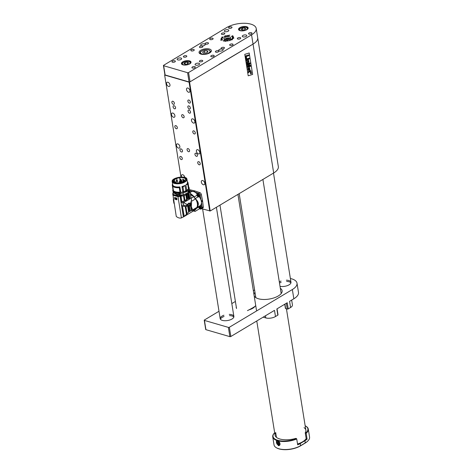<?xml version="1.0" encoding="UTF-8"?>
<svg xmlns="http://www.w3.org/2000/svg" width="473" height="473" viewBox="0 0 473 473"><rect width="100%" height="100%" fill="white"/><g stroke="black" fill="none" stroke-linecap="round" stroke-linejoin="round"><path stroke-width="0.71" d="M218.987 64.31L253.037 44.09A17.341 7.55 -9.1 0 0 257.696 37.722A17.341 7.55 170.9 0 1 253.037 44.09L189.572 82.095L210.213 210.982L201.604 208.688M219.182 64.363L190.045 81.811A0.692 0.302 170.9 0 1 189.07 81.947L187.592 72.7A0.692 0.302 -9.1 0 0 188.561 72.564L251.559 34.842L273.684 172.982L210.213 210.982M249.2 52.988L252.641 74.438L248.213 75.798L244.772 54.342L249.2 52.988L252.641 74.438L248.213 75.798M189.348 103.114A1.732 1.058 -120.9 0 0 189.992 103.061A1.732 1.058 -120.9 0 0 190.01 101.027A1.732 1.058 -120.9 0 0 188.213 100.081A1.732 1.058 -120.9 0 0 187.982 101.665A1.732 1.058 -120.9 0 0 189.348 103.114M194.291 133.948A1.732 1.058 -120.9 0 0 194.935 133.894A1.732 1.058 -120.9 0 0 194.947 131.861A1.732 1.058 -120.9 0 0 193.15 130.915A1.732 1.058 -120.9 0 0 192.919 132.499A1.732 1.058 -120.9 0 0 194.291 133.948M176.334 128.721A1.732 1.058 -120.9 0 0 176.979 128.668A1.732 1.058 -120.9 0 0 176.991 126.634A1.732 1.058 -120.9 0 0 175.193 125.688A1.732 1.058 -120.9 0 0 174.963 127.272A1.732 1.058 -120.9 0 0 176.334 128.721M181.271 159.555A1.732 1.058 -120.9 0 0 181.916 159.502A1.732 1.058 -120.9 0 0 181.934 157.468A1.732 1.058 -120.9 0 0 180.136 156.528A1.732 1.058 -120.9 0 0 179.9 158.106A1.732 1.058 -120.9 0 0 181.271 159.555M199.228 164.781A1.732 1.058 -120.9 0 0 199.872 164.728A1.732 1.058 -120.9 0 0 199.89 162.694A1.732 1.058 -120.9 0 0 198.092 161.754A1.732 1.058 -120.9 0 0 197.856 163.333A1.732 1.058 -120.9 0 0 199.228 164.781M189.531 113.159A1.732 1.058 -120.9 0 0 190.176 113.106A1.732 1.058 -120.9 0 0 190.193 111.078A1.732 1.058 -120.9 0 0 188.396 110.132A1.732 1.058 -120.9 0 0 188.159 111.711A1.732 1.058 -120.9 0 0 189.531 113.159M174.567 108.802A1.732 1.058 -120.9 0 0 175.211 108.749A1.732 1.058 -120.9 0 0 175.229 106.721A1.732 1.058 -120.9 0 0 173.431 105.775A1.732 1.058 -120.9 0 0 173.201 107.359A1.732 1.058 -120.9 0 0 174.567 108.802M196.449 156.327A1.732 1.058 -120.9 0 0 197.093 156.273A1.732 1.058 -120.9 0 0 197.105 154.245A1.732 1.058 -120.9 0 0 195.308 153.299A1.732 1.058 -120.9 0 0 195.077 154.878A1.732 1.058 -120.9 0 0 196.449 156.327M183.14 117.765A1.732 1.058 -120.9 0 0 183.784 117.712A1.732 1.058 -120.9 0 0 183.796 115.684A1.732 1.058 -120.9 0 0 181.999 114.738A1.732 1.058 -120.9 0 0 181.768 116.317A1.732 1.058 -120.9 0 0 183.14 117.765M188.573 151.685A1.732 1.058 -120.9 0 0 189.212 151.632A1.732 1.058 -120.9 0 0 189.23 149.598A1.732 1.058 -120.9 0 0 187.432 148.652A1.732 1.058 -120.9 0 0 187.202 150.237A1.732 1.058 -120.9 0 0 188.573 151.685M189.342 108.991A1.732 1.058 -120.9 0 0 189.986 108.932A1.732 1.058 -120.9 0 0 189.998 106.904A1.732 1.058 -120.9 0 0 188.201 105.958A1.732 1.058 -120.9 0 0 187.97 107.542A1.732 1.058 -120.9 0 0 189.342 108.991M173.378 104.344A1.732 1.058 -120.9 0 0 174.023 104.291A1.732 1.058 -120.9 0 0 174.04 102.257A1.732 1.058 -120.9 0 0 172.243 101.311A1.732 1.058 -120.9 0 0 172.006 102.895A1.732 1.058 -120.9 0 0 173.378 104.344M184.801 177.428A2.359 1.437 -120.9 0 0 183.636 175.258A2.359 1.437 -120.9 0 0 181.88 174.815A2.359 1.437 -120.9 0 0 181.573 177.003M203.378 184.742A2.359 1.437 -120.9 0 0 204.253 184.671A2.359 1.437 -120.9 0 0 204.277 181.91A2.359 1.437 -120.9 0 0 201.829 180.621A2.359 1.437 -120.9 0 0 201.51 182.773A2.359 1.437 -120.9 0 0 203.378 184.742M198.435 153.908A2.359 1.437 -120.9 0 0 199.316 153.837A2.359 1.437 -120.9 0 0 199.334 151.076A2.359 1.437 -120.9 0 0 196.892 149.787A2.359 1.437 -120.9 0 0 196.573 151.939A2.359 1.437 -120.9 0 0 198.435 153.908M193.498 123.075A2.359 1.437 -120.9 0 0 194.373 123.004A2.359 1.437 -120.9 0 0 194.397 120.243A2.359 1.437 -120.9 0 0 191.949 118.954A2.359 1.437 -120.9 0 0 191.636 121.106A2.359 1.437 -120.9 0 0 193.498 123.075M188.561 92.241A2.359 1.437 -120.9 0 0 189.436 92.17A2.359 1.437 -120.9 0 0 189.46 89.403A2.359 1.437 -120.9 0 0 187.012 88.12A2.359 1.437 -120.9 0 0 186.693 90.272A2.359 1.437 -120.9 0 0 188.561 92.241M178.487 148.102A2.359 1.437 -120.9 0 0 179.362 148.031A2.359 1.437 -120.9 0 0 179.385 145.264A2.359 1.437 -120.9 0 0 176.937 143.981A2.359 1.437 -120.9 0 0 176.624 146.133A2.359 1.437 -120.9 0 0 178.487 148.102M173.55 117.269A2.359 1.437 -120.9 0 0 174.425 117.192A2.359 1.437 -120.9 0 0 174.442 114.431A2.359 1.437 -120.9 0 0 172.001 113.148A2.359 1.437 -120.9 0 0 171.681 115.3A2.359 1.437 -120.9 0 0 173.55 117.269M168.607 86.435A2.359 1.437 -120.9 0 0 169.482 86.358A2.359 1.437 -120.9 0 0 169.505 83.597A2.359 1.437 -120.9 0 0 167.064 82.314A2.359 1.437 -120.9 0 0 166.744 84.466A2.359 1.437 -120.9 0 0 168.607 86.435M209.728 211.053L189.088 82.166L164.645 75.047L180.976 177.014M181.484 151.975A1.732 1.058 -120.9 0 0 182.129 151.922A1.732 1.058 -120.9 0 0 182.146 149.888A1.732 1.058 -120.9 0 0 180.349 148.942A1.732 1.058 -120.9 0 0 180.112 150.526A1.732 1.058 -120.9 0 0 181.484 151.975M164.645 75.047L164.894 74.675M273.684 172.982A17.341 7.55 -9.1 0 0 278.337 166.608L256.212 28.469A17.341 7.55 -9.1 0 0 250.885 24.147A17.341 7.55 -9.1 0 0 226.62 27.582L163.623 65.304A0.692 0.302 -9.1 0 0 163.433 65.558A0.692 0.302 -9.1 0 0 163.646 65.729L165.13 74.982A0.692 0.302 170.9 0 1 164.917 74.805L163.433 65.558M189.088 82.166L189.572 82.095M248.378 72.765L248.307 71.748L249.945 70.944L249.886 70.572L250.329 70.43L251.264 71.299L250.134 72.127L250.063 71.677L248.857 72.056L248.378 72.765L248.603 71.376L250.329 70.43M250.134 72.127L250.057 71.677M250.388 70.796L250.737 70.69M248.319 61.029L246.563 61.271L246.445 60.532L248.632 59.846L248.461 60.645L248.946 61.437L248.514 62.501L246.841 63.033L246.723 62.294L248.455 61.614L247.994 60.881L248.461 61.614L246.723 62.294L246.841 63.033M248.632 59.846L246.445 60.532M246.563 61.271L246.439 60.526M247.426 66.675L249.939 65.889L247.308 65.924L247.19 65.191L249.59 63.601L247.072 64.452L246.959 63.749L249.981 62.803L250.158 63.914L248.183 65.221L250.371 65.215L250.548 66.338L247.539 67.379L247.42 66.675L249.927 65.889M247.533 67.379L247.42 66.675M250.365 65.215L248.183 65.221M249.975 62.803L246.953 63.749L247.072 64.452M247.308 65.924L247.184 65.185L249.573 63.601M246.321 59.787L246.202 59.048L248.396 58.362L248.514 59.101L246.321 59.787L246.202 59.048L248.396 58.362M246.126 58.546L245.688 55.838L246.12 58.546L246.628 58.392L246.321 56.458L248.839 55.672L248.715 54.898L245.688 55.838L248.709 54.898M249.23 58.102L248.692 58.268L249.23 58.102L249.348 58.841L248.816 59.007L248.697 58.268M248.816 59.007L248.692 58.268M249.555 67.615L248.106 68.171L247.84 68.822L248.39 70.501L249.981 69.637L249.413 67.556M249.549 67.609L248.106 68.171L247.84 68.816L248.39 70.501M250.844 72.286L250.359 73.244L251.098 73.829L251.583 72.872L250.85 72.286L250.365 73.244L250.802 73.829M251.476 72.901L250.867 72.44L251.476 72.901L251.074 73.676L250.465 73.214L250.873 72.44L251.476 72.901L251.068 73.676L250.465 73.214L251.074 73.676M249.472 68.425L249.094 68.337L249.596 69.259L248.556 69.732L248.343 68.851L249.478 68.431L249.602 69.265L248.609 69.75M251.181 73.362L251.275 72.659L250.572 72.872L250.897 72.913L250.678 73.54L250.944 73.191M251.269 72.659L250.589 73.008M250.897 72.913L250.678 73.54M194.486 209.58L193.155 210.379L194.486 209.58A8.674 5.286 -120.9 0 0 195.781 209.172L196.053 208.581A1.732 1.058 59.1 0 1 196.431 207.742A1.732 1.058 59.1 0 1 196.845 207.647A6.799 4.145 -120.9 0 0 197.436 206.867A8.591 5.238 -120.9 0 0 196.283 199.683A6.799 4.145 -120.9 0 0 195.373 198.465A1.732 1.058 59.1 0 1 194.19 196.957A6.799 4.145 -120.9 0 0 193.232 195.792A8.591 5.238 -120.9 0 0 190.885 194.297M195.781 209.172L194.362 210.024L195.124 211.378L199.659 208.664M198.849 206.991L195.733 208.859M194.362 210.024A8.674 5.286 59.1 0 1 193.161 210.42M190.442 193.439L193.232 195.792M194.19 196.957L196.987 195.284M197.087 194.019A6.799 4.145 -120.9 0 0 193.676 191.642A6.799 4.145 -120.9 0 0 191.151 191.855L190.27 192.381A1.732 1.058 59.1 0 0 190.247 192.215M198.169 196.792L195.373 198.465M196.283 199.683C198.554 202.072 198.938 204.466 197.436 206.867M196.845 207.647L200.386 205.524A6.799 4.145 -120.9 0 0 201.356 201.433A6.799 4.145 -120.9 0 0 199.228 196.727M198.849 206.908L196.053 208.581M195.124 211.378L193.244 210.934M190.004 190.767L193.38 191.565A8.916 5.434 59.1 0 1 193.676 191.642A8.916 5.434 59.1 0 1 193.977 191.736L198.719 193.374A1.732 1.058 59.1 0 1 200.144 195.189L201.291 201.06A8.916 5.434 59.1 0 1 201.356 201.433A8.916 5.434 59.1 0 1 201.409 201.8L202.119 207.546A1.732 1.058 59.1 0 1 201.752 208.599L202.935 207.889A1.732 1.058 -120.9 0 0 203.301 206.837L202.119 207.546M189.507 189.756A1.732 1.058 59.1 0 1 189.91 189.762L194.563 190.861A8.916 5.434 59.1 0 1 195.16 191.033L199.902 192.671A1.732 1.058 59.1 0 1 201.321 194.486L202.474 200.357A8.916 5.434 59.1 0 1 202.592 201.096L203.301 206.837M190.649 194.758L193.835 196.662L195.58 198.885L191.583 201.273L189.898 190.489L191.447 200.558L190.619 202.899L191.825 210.45L189.117 211.65L184.239 216.415L181.413 217.947C179.71 218.36 177.996 217.858 176.269 216.451L172.893 194.379M191.21 198.234L193.835 196.662M195.58 198.885C197.478 202.142 197.933 204.98 196.939 207.399L192.919 209.74L193.09 210.822L191.825 210.45M193.197 211.082L191.317 206.748L191.577 202.361M193.215 211.076L183.376 216.965L181.431 204.821L182.359 205.69L184.092 216.516M185.913 206.535L187.089 213.879M189.117 211.65L188.153 205.631M188.65 205.335L189.608 211.325M191.423 210.467L190.264 203.236L189.969 203.479L190.394 206.145L189.98 204.537M190.264 203.236L190.619 202.899M181.413 217.947L178.008 196.685L172.864 195.189M174.638 197.791L174.59 197.478L176.707 198.092L176.985 199.819L174.862 199.204L174.768 198.595M178.008 196.685L180.077 196.36L181.431 204.821M182.359 205.69L184.239 216.415M186.486 214.5L185.215 206.577M183.861 206.34L182.537 205.796M190.347 210.869L189.389 204.886L186.445 206.423L184.032 206.394L182.489 201.983L185.457 200.256L182.129 201.87L181.171 203.195M189.188 203.171L189.969 203.479L190.01 204.519L189.389 204.886M188.869 199.174L191.033 197.974L190.016 191.618L189.052 193.132L189.939 198.66M189.153 202.935L188.467 203.343L188.916 203.697M188.621 212.158L187.45 204.833L189.833 203.408L189.011 203.118L188.632 203.343L189.04 203.461L187.036 204.354L183.967 202.828L184.783 201.723M194.515 208.977L194.669 209.427L193.09 210.355M195.497 208.936L194.669 209.427M173.236 197.519L174.194 203.526M180.077 196.36L184.174 195.686L188.106 193.735C186.149 195.042 183.63 195.846 180.562 196.135L177.925 196.508L173.289 195.16L173.195 193.664M173.207 193.977L173.118 193.628M173.088 192.239L172.917 194.841M172.71 193.723L172.911 194.911M174.862 199.204L176.985 199.807M180.852 196.289L181.798 202.184M187.45 204.833L186.433 205.247C183.465 205.731 182.501 204.803 183.536 202.456L189.2 199.464L188.26 193.782M185.806 201.327L185.457 200.256M181.011 196.277L181.939 202.054M184.245 200.517L183.5 195.857M184.174 195.686L184.908 200.256M185.18 200.174L186.622 199.689L185.889 195.124M185.623 200.203L186.622 199.689M188.591 203.449L189.419 203.236M189.578 198.956L188.697 193.451L189.052 193.132M188.697 193.451L188.396 193.682L189.277 199.174M188.396 193.682L189.833 190.98L189.738 190.365L187.184 193.634L180.461 195.52L180.562 196.135M190.459 193.569L190.932 194.592M195.775 208.77L195.798 208.079M178.22 196.502L178.126 195.887L173.1 194.427M178.126 195.887L180.461 195.52M173.207 193.954L173.254 191.843M189.141 189.301L189.738 190.365M187.675 194.161L188.402 198.719L188.993 198.341M186.93 194.598L187.663 199.163M187.166 199.446L186.433 194.882M176.92 199.423L174.892 198.985L174.927 197.501M176.79 199.541L176.825 198.051M176.878 198.388L176.861 199.056M188.443 198.695L189.023 198.353M194.634 198.24L194.326 197.85M189.117 189.36L187.852 191.861L188 192.789L183.341 194.864L177.322 194.965L174.088 193.155M188.757 190.85L187.935 192.363M183.276 194.628L183.027 193.067M180.911 193.445L180.272 193.989L180.42 193.492M183.039 193.061L183.341 194.864M188.455 190.347L183.063 193.138M174.235 192.623L180.207 193.593M173.65 192.233L173.751 192.86C174.886 193.918 176.961 194.344 179.988 194.137L180.272 193.989M187.734 189.519L186.439 190.625M188.839 187.627L188.52 188.975L185.836 190.743L183.666 191.884L180.042 192.541C176.867 192.736 174.673 192.245 173.467 191.074L172.71 186.214A7.976 3.471 -9.1 0 0 179.302 187.68L179.864 186.93L180.716 192.233M173.289 189.833L172.958 189.371M188.703 186.977L188.52 188.975M182.832 191.849L181.981 186.545A7.456 3.246 -9.1 0 0 184.984 185.44L185.836 190.743M184.47 182.235C180.266 184.612 172.32 184.198 172.207 181.597C171.09 177.535 186.729 175.028 186.936 179.237C187.048 180.284 186.226 181.283 184.47 182.235M186.717 190.217L185.871 184.913A7.456 3.246 -9.1 0 0 187.45 182.442L186.936 179.237M172.71 186.214L172.952 185.386A7.456 3.246 -9.1 0 0 179.864 186.93M172.947 189.513L172.267 185.032L172.71 184.476M180.042 192.541L179.982 192.174C176.801 192.369 174.608 191.878 173.408 190.708M179.982 192.174L179.302 187.68M181.981 186.545L182.891 192.085M183.666 191.884L183.607 191.512L182.832 191.719L183.678 191.476L182.962 187.001L184.984 185.44M185.871 184.913L187.686 184.174L188.461 188.603M188.751 187.261L188.402 188.644M187.686 184.174A7.976 3.471 -9.1 0 0 188.035 182.826A7.976 3.471 -9.1 0 0 187.326 181.691M172.604 184.044A7.976 3.471 -9.1 0 0 172.267 185.032M182.117 187.231A7.976 3.471 -9.1 0 0 182.962 187.001M174.833 183.258C173.502 182.637 173.443 183.051 172.686 181.52L173.136 180.148L174.561 178.96L177.304 177.813L182.058 177.233L185.103 177.866C185.582 177.919 186.031 178.398 186.457 179.314C186.421 180.225 186.084 180.869 185.451 181.26L181.342 183.152L178.345 183.589L174.833 183.258M180.024 192.156C176.825 192.351 174.632 191.861 173.425 190.684M186.457 179.314L185.25 177.978L183.589 177.446L178.676 177.535L174.567 179.001L173.307 179.994L172.692 181.537M185.345 179.639L184.89 180.775L185.381 180.739L182.88 182.389L180.733 183.039L176.683 183.293L174.466 182.714L173.343 181.112L173.816 181.106L174.366 180.042L173.887 180.047L176.63 178.392L179.45 177.7C183.027 177.351 185.144 177.919 185.8 179.403L185.333 179.539M173.349 181.461L173.449 181.786M174.762 182.525L174.366 180.042M174.034 182.454L173.816 181.106M184.955 181.183L184.89 180.775M180.384 182.956L179.574 177.895M177.889 183.353L177.47 180.71L176.979 180.03L176.394 180.379L176.979 180.03L176.754 178.593M176.89 180.012L176.63 178.392M180.461 183.37L180.822 182.755M180.656 183.252L180.869 182.82M177.47 180.71A0.692 0.302 170.9 0 1 177.079 181.058A0.692 0.302 170.9 0 1 176.311 181.106A0.692 0.302 170.9 0 1 176.098 180.928L176.394 180.379M175.465 182.318L176.051 181.969L175.365 182.129L175.17 182.874M176.606 183.039L176.051 181.969M178.617 183.146L179.202 182.797L178.516 182.956L178.321 183.701M179.693 183.483L179.202 182.797M182.572 181.999L183.152 181.65L182.466 181.809L182.276 182.554M183.642 182.336L183.152 181.65M198.429 195.745A0.639 0.39 59.1 0 1 197.939 194.988L197.809 195.024M197.401 195.319A0.834 0.508 -120.9 0 0 197.791 196.005L198.211 195.751L197.815 195.071L197.401 195.319L197.791 196.005A0.834 0.508 -120.9 0 0 198.11 196.189A0.834 0.508 -120.9 0 0 198.382 196.183M198.483 195.763L198.222 195.763A0.834 0.508 -120.9 0 0 198.222 195.763L197.803 196.011M198.518 195.692L198.891 195.467M197.525 194.758A0.834 0.508 -120.9 0 0 197.395 195.278L197.649 194.858M197.424 195.254L197.395 195.278C197.655 194.728 198.057 194.846 198.589 195.621M198.033 196.236A0.834 0.508 59.1 0 1 197.377 195.538A0.834 0.508 59.1 0 1 197.489 194.781A0.834 0.508 59.1 0 1 197.797 194.752A0.834 0.508 59.1 0 1 198.459 195.45A0.834 0.508 59.1 0 1 198.347 196.206A0.834 0.508 59.1 0 1 198.033 196.236M197.099 195.254C197.436 194.107 197.98 194.267 198.737 195.733C198.4 196.88 197.856 196.721 197.099 195.254A2.773 1.206 -9.1 0 1 196.916 194.982A1.732 1.058 59.1 0 1 197.276 193.859A1.732 1.058 59.1 0 1 197.915 193.806A1.732 1.058 59.1 0 1 199.411 195.71A1.732 1.058 59.1 0 1 199.056 196.833A1.732 1.058 59.1 0 1 198.412 196.886A1.732 1.058 59.1 0 1 197.543 196.283A1.732 1.058 59.1 0 1 197.046 195.45A1.732 1.058 59.1 0 1 196.916 194.982M199.056 196.833L199.801 196.39A1.732 1.058 59.1 0 0 200.032 194.805A1.732 1.058 59.1 0 0 198.66 193.356A1.732 1.058 -120.9 0 0 198.016 193.41L197.276 193.859M200.44 207.972L199.76 208.221A0.834 0.508 -120.9 0 0 200.067 208.398A0.834 0.508 -120.9 0 0 200.333 208.392M200.842 207.677L200.475 207.901M200.546 207.836C200.014 207.056 199.612 206.938 199.346 207.487L199.346 207.487A0.834 0.508 -120.9 0 1 199.482 206.967M199.606 207.068L199.358 207.476L199.777 207.227M199.766 207.233L199.896 207.192A0.639 0.39 59.1 0 0 200.386 207.954M199.772 207.28L199.358 207.529L199.748 208.215L200.168 207.96L199.772 207.28A0.834 0.508 -120.9 0 1 199.772 207.269M199.358 207.529A0.834 0.508 -120.9 0 0 199.748 208.215M199.99 208.445A0.834 0.508 -120.9 0 0 200.298 208.416A0.834 0.508 -120.9 0 0 200.31 207.44A0.834 0.508 -120.9 0 0 199.446 206.991A0.834 0.508 -120.9 0 0 199.334 207.748A0.834 0.508 -120.9 0 0 199.99 208.445M200.032 208.717A1.141 0.692 -120.9 0 0 200.499 207.405A1.141 0.692 -120.9 0 0 199.08 206.991A1.141 0.692 -120.9 0 0 200.032 208.717M199.641 205.974A1.732 1.058 59.1 0 1 199.872 206.015A1.732 1.058 59.1 0 1 201.244 207.464A1.732 1.058 59.1 0 1 201.013 209.042A1.732 1.058 59.1 0 1 199.5 208.492A1.732 1.058 59.1 0 1 199.003 207.659A1.732 1.058 59.1 0 1 198.95 206.388M200.386 205.524A1.732 1.058 59.1 0 1 200.617 205.566A1.732 1.058 59.1 0 1 201.989 207.014A1.732 1.058 59.1 0 1 201.752 208.599L201.013 209.042M247.456 310.631C251.955 308.384 254.681 306.758 255.633 305.735M277.054 308.834L278.023 314.87A0.692 0.302 170.9 0 1 277.834 315.124L275.475 316.538A6.935 3.021 170.9 0 1 265.767 317.909L263.159 317.152M291.658 300.089L292.438 304.943A6.935 3.021 170.9 0 1 290.576 307.497L288.217 308.91L287.229 302.744L276.847 308.958L277.834 315.124M290.381 278.514A17.341 7.55 170.9 0 1 297.009 283.161L298.487 292.415A17.341 7.55 170.9 0 1 293.834 298.782L289.588 301.331L290.576 307.497M275.475 316.538L274.488 310.371L230.836 336.504A0.692 0.302 170.9 0 1 229.866 336.646L205.926 329.675A0.692 0.302 170.9 0 1 205.714 329.504L204.23 320.251A0.692 0.302 -9.1 0 0 204.442 320.422L205.926 329.675M249.094 309.809A9.714 4.227 -9.1 0 0 252.789 308.254A9.714 4.227 -9.1 0 0 254.941 306.368M236.275 306.912A9.714 4.227 -9.1 0 0 236.216 307.757M223.93 315.231A6.935 3.021 -9.1 0 0 222.044 316.1A6.935 3.021 -9.1 0 0 220.181 318.648A6.935 3.021 -9.1 0 0 227.507 320.534A6.935 3.021 -9.1 0 0 233.881 316.455A6.935 3.021 -9.1 0 0 229.251 314.379M280.022 286.336A6.935 3.021 -9.1 0 0 287.418 285.615A6.935 3.021 -9.1 0 0 290.978 282.263A6.935 3.021 -9.1 0 0 286.348 280.187M281.033 281.039A6.935 3.021 -9.1 0 0 279.295 281.819M204.23 320.251A0.692 0.302 -9.1 0 1 204.419 319.996L218.999 311.264M231.823 303.589L235.4 301.443M253.345 290.7L254.604 289.943M229.866 336.646L228.388 327.393L204.442 320.422M228.388 327.393A0.692 0.302 -9.1 0 0 229.358 327.257L230.836 336.504M297.009 283.161A17.341 7.55 170.9 0 1 292.355 289.535L229.358 327.257M280.335 288.305A14.22 6.19 170.9 0 1 282.127 290.718A14.22 6.19 170.9 0 1 278.313 295.944A14.22 6.19 170.9 0 1 263.751 299.48A14.22 6.19 170.9 0 1 254.131 295.59M254.013 294.839A14.22 6.19 170.9 0 1 254.994 292.367M224.06 316.49A6.935 3.021 -9.1 0 0 222.245 317.33A6.935 3.021 -9.1 0 0 220.43 319.24M233.833 317.093A6.935 3.021 -9.1 0 0 229.523 315.615M290.93 282.907A6.935 3.021 -9.1 0 0 286.62 281.423M281.157 282.298A6.935 3.021 -9.1 0 0 279.496 283.055M288.217 308.91A0.692 0.302 170.9 0 1 287.247 309.046L285.633 308.573A0.692 0.302 170.9 0 1 285.42 308.402A0.692 0.302 170.9 0 1 285.444 308.295M233.437 36.829L232.284 37.054L233.449 36.87M233.579 37.598L232.45 37.698L233.561 37.674M232.621 35.706L231.551 36.368L233.006 35.924L231.474 36.403L232.621 35.706M220.844 40.335L220.915 39.886L221.772 39.626L222.606 39.833L220.844 40.335M225.278 35.818L226.236 36.007L225.727 36.545L225.296 35.901M221.985 36.924L223.374 37.278L221.985 36.924M220.997 38.455L222.411 38.1L221.128 38.425L222.192 38.473L221.027 38.479M224.107 41.104L224.687 40.583L224.007 41.068M228.317 40.909L227.448 40.956L227.342 40.577L227.862 40.932L227.856 40.489L227.951 40.92L228.246 40.424L228.317 40.909M229.795 40.773L229.115 40.181L229.813 40.146L229.807 40.755M231.93 39.898L230.718 39.566L231.936 39.892M232.527 39.147L231.539 39.046L232.527 39.147M229.813 35.037L229.328 35.605L229.819 35.108M237.801 37.976A1.732 0.757 -9.1 0 0 237.334 38.615A1.732 0.757 -9.1 0 0 239.167 39.082A1.732 0.757 -9.1 0 0 240.757 38.065A1.732 0.757 -9.1 0 0 239.628 37.544A1.732 0.757 -9.1 0 0 237.801 37.976M221.837 33.329A1.732 0.757 -9.1 0 0 221.376 33.967A1.732 0.757 -9.1 0 0 223.203 34.434A1.732 0.757 -9.1 0 0 224.799 33.417A1.732 0.757 -9.1 0 0 223.664 32.897A1.732 0.757 -9.1 0 0 221.837 33.329M215.859 51.114A1.732 0.757 -9.1 0 0 215.392 51.752A1.732 0.757 -9.1 0 0 217.225 52.219A1.732 0.757 -9.1 0 0 218.816 51.202A1.732 0.757 -9.1 0 0 217.681 50.682A1.732 0.757 -9.1 0 0 215.859 51.114M199.896 46.466A1.732 0.757 -9.1 0 0 199.429 47.105A1.732 0.757 -9.1 0 0 201.262 47.578A1.732 0.757 -9.1 0 0 202.858 46.555A1.732 0.757 -9.1 0 0 201.723 46.041A1.732 0.757 -9.1 0 0 199.896 46.466M221.518 47.72A1.732 0.757 -9.1 0 0 221.057 48.358A1.732 0.757 -9.1 0 0 222.884 48.831A1.732 0.757 -9.1 0 0 224.48 47.808A1.732 0.757 -9.1 0 0 223.345 47.294A1.732 0.757 -9.1 0 0 221.518 47.72M205.56 43.078A1.732 0.757 -9.1 0 0 205.093 43.717A1.732 0.757 -9.1 0 0 206.926 44.184A1.732 0.757 -9.1 0 0 208.516 43.167A1.732 0.757 -9.1 0 0 207.387 42.647A1.732 0.757 -9.1 0 0 205.56 43.078M181.029 59.45A2.288 0.999 170.9 0 1 178.617 60.018A2.288 0.999 170.9 0 1 177.121 59.332A2.288 0.999 170.9 0 1 179.226 57.99A2.288 0.999 170.9 0 1 181.644 58.611A2.288 0.999 170.9 0 1 181.029 59.45M198.985 64.677A2.288 0.999 170.9 0 1 196.573 65.244A2.288 0.999 170.9 0 1 195.077 64.559A2.288 0.999 170.9 0 1 197.182 63.216A2.288 0.999 170.9 0 1 199.6 63.837A2.288 0.999 170.9 0 1 198.985 64.677M204.62 45.325A2.288 0.999 170.9 0 1 202.213 45.893A2.288 0.999 170.9 0 1 200.718 45.207A2.288 0.999 170.9 0 1 202.816 43.859A2.288 0.999 170.9 0 1 205.235 44.48A2.288 0.999 170.9 0 1 204.62 45.325M222.576 50.552A2.288 0.999 170.9 0 1 220.17 51.119A2.288 0.999 170.9 0 1 218.674 50.434A2.288 0.999 170.9 0 1 220.773 49.086A2.288 0.999 170.9 0 1 223.191 49.706A2.288 0.999 170.9 0 1 222.576 50.552M228.217 31.194A2.288 0.999 170.9 0 1 225.804 31.762A2.288 0.999 170.9 0 1 224.308 31.082A2.288 0.999 170.9 0 1 226.413 29.734A2.288 0.999 170.9 0 1 228.831 30.355A2.288 0.999 170.9 0 1 228.217 31.194M246.173 36.421A2.288 0.999 170.9 0 1 243.761 36.989A2.288 0.999 170.9 0 1 242.265 36.309A2.288 0.999 170.9 0 1 244.37 34.961A2.288 0.999 170.9 0 1 246.788 35.581A2.288 0.999 170.9 0 1 246.173 36.421M199.813 60.721A1.732 0.757 -9.1 0 0 199.346 61.36A1.732 0.757 -9.1 0 0 201.179 61.827A1.732 0.757 -9.1 0 0 202.775 60.81A1.732 0.757 -9.1 0 0 201.64 60.29A1.732 0.757 -9.1 0 0 199.813 60.721M183.849 56.074A1.732 0.757 -9.1 0 0 183.388 56.713A1.732 0.757 -9.1 0 0 185.221 57.18A1.732 0.757 -9.1 0 0 186.811 56.163A1.732 0.757 -9.1 0 0 185.676 55.643A1.732 0.757 -9.1 0 0 183.849 56.074M229.044 27.239A1.732 0.757 -9.1 0 0 228.577 27.877A1.732 0.757 -9.1 0 0 230.41 28.345A1.732 0.757 -9.1 0 0 232.007 27.328A1.732 0.757 -9.1 0 0 230.871 26.807A1.732 0.757 -9.1 0 0 229.044 27.239M210.172 38.538A1.732 0.757 -9.1 0 0 209.705 39.176A1.732 0.757 -9.1 0 0 211.537 39.649A1.732 0.757 -9.1 0 0 213.128 38.626A1.732 0.757 -9.1 0 0 211.993 38.112A1.732 0.757 -9.1 0 0 210.172 38.538M191.293 49.842A1.732 0.757 -9.1 0 0 190.826 50.481A1.732 0.757 -9.1 0 0 192.659 50.948A1.732 0.757 -9.1 0 0 194.255 49.931A1.732 0.757 -9.1 0 0 193.12 49.411A1.732 0.757 -9.1 0 0 191.293 49.842M172.42 61.147A1.732 0.757 -9.1 0 0 171.953 61.78A1.732 0.757 -9.1 0 0 173.786 62.253A1.732 0.757 -9.1 0 0 175.377 61.236A1.732 0.757 -9.1 0 0 174.247 60.715A1.732 0.757 -9.1 0 0 172.42 61.147M248.999 33.045A1.732 0.757 -9.1 0 0 248.532 33.684A1.732 0.757 -9.1 0 0 250.365 34.157A1.732 0.757 -9.1 0 0 251.955 33.134A1.732 0.757 -9.1 0 0 250.82 32.613A1.732 0.757 -9.1 0 0 248.999 33.045M230.12 44.35A1.732 0.757 -9.1 0 0 229.653 44.982A1.732 0.757 -9.1 0 0 231.486 45.455A1.732 0.757 -9.1 0 0 233.083 44.438A1.732 0.757 -9.1 0 0 231.947 43.918A1.732 0.757 -9.1 0 0 230.12 44.35M211.248 55.648A1.732 0.757 -9.1 0 0 210.781 56.287A1.732 0.757 -9.1 0 0 212.614 56.76A1.732 0.757 -9.1 0 0 214.204 55.737A1.732 0.757 -9.1 0 0 213.075 55.223A1.732 0.757 -9.1 0 0 211.248 55.648M192.369 66.953A1.732 0.757 -9.1 0 0 191.908 67.592A1.732 0.757 -9.1 0 0 193.735 68.059A1.732 0.757 -9.1 0 0 195.331 67.042A1.732 0.757 -9.1 0 0 194.196 66.522A1.732 0.757 -9.1 0 0 192.369 66.953M224.799 37.55A3.471 1.508 -9.1 0 0 223.865 38.821A3.471 1.508 -9.1 0 0 227.531 39.767A3.471 1.508 -9.1 0 0 230.718 37.728A3.471 1.508 -9.1 0 0 228.447 36.687A3.471 1.508 -9.1 0 0 224.799 37.55M200.723 50.28A6.244 2.72 -9.1 0 0 199.05 52.574A6.244 2.72 -9.1 0 0 205.643 54.265A6.244 2.72 -9.1 0 0 211.378 50.599A6.244 2.72 -9.1 0 0 207.298 48.731A6.244 2.72 -9.1 0 0 200.723 50.28M239.841 27.653A4.854 2.111 -9.1 0 0 238.54 29.438A4.854 2.111 -9.1 0 0 243.672 30.757A4.854 2.111 -9.1 0 0 248.13 27.901A4.854 2.111 -9.1 0 0 244.955 26.447A4.854 2.111 -9.1 0 0 239.841 27.653M187.592 72.7L163.646 65.729M251.559 34.842A17.341 7.55 -9.1 0 0 256.212 28.469M182.744 61.839A4.854 2.111 -9.1 0 0 181.443 63.624A4.854 2.111 -9.1 0 0 186.569 64.943A4.854 2.111 -9.1 0 0 191.033 62.087A4.854 2.111 -9.1 0 0 187.858 60.639A4.854 2.111 -9.1 0 0 182.744 61.839M233.159 38.573L232.095 38.496L233.142 38.585M232.45 39.62L231.096 39.354L232.45 39.62M230.599 40.181L230.245 40.075L230.546 39.803L229.949 39.909L230.558 39.762L230.919 40.075L230.599 40.181M226.602 41.145L226.372 40.814L226.928 40.66L226.602 41.145M223.498 41.009L223.197 40.79L224.119 40.507L223.498 41.009M224.864 41.181L225.325 40.672L224.846 41.157M225.485 41.441L225.964 40.672L225.485 41.441M221.701 37.609L222.139 37.592M224.226 36.161L225 36.32L224.539 36.634L224.232 36.214M228.258 35.321L228.902 35.41L228.672 35.889L228.82 35.457L228.282 35.363L227.998 35.913L228.27 35.392M228.701 35.883L228.719 35.357M227.342 35.463L226.821 35.913L227.489 35.954L226.709 35.895L227.353 35.546M220.909 39.36L222.162 39.141L220.909 39.36M232.923 36.273L231.865 36.622L232.947 36.397M233.928 38.171L232.29 38.195L233.928 38.171M233.585 37.213L232.432 37.414L233.585 37.213M189.07 81.947L165.13 74.982M232.101 39.2L231.658 38.999L232.101 39.235M230.457 40.122L230.854 39.98L230.463 40.17M229.192 40.288L229.925 40.329L229.192 40.205M226.869 40.962L226.413 40.997L226.833 40.69M227.951 40.92L227.856 40.489M228.27 40.548L228.347 40.897M224.007 41.086L224.728 40.666L224.072 41.116M221.139 38.384L221.465 38.242M222.192 37.515L221.914 37.781L222.712 37.728L222.192 37.515M224.178 36.516L224.906 36.356L224.184 36.244M228.027 35.907L228.205 35.339M226.07 36.208L225.692 35.712M225.71 35.836L226.041 35.741M225.716 35.747L225.355 35.836L225.68 36.397M225.662 36.397L225.982 36.19M225.355 35.836L225.645 36.279M227.407 35.741L227.081 35.457M226.815 35.794L227.389 35.67M222.476 39.886L221.092 39.821M221.104 39.874L220.897 40.335M220.992 39.915L220.926 40.276L222.47 39.833M222.079 39.271L221.731 39.046M221.748 39.17L222.121 39.088M221.742 39.088L221.045 39.389L222.062 39.164M233.041 36.882L233.366 36.752M232.545 37.42L232.84 37.326M233.485 37.337L233.189 37.142M233.207 37.266L233.532 37.16M232.834 37.485L233.23 37.379M233.189 37.184L232.55 37.391M207.139 50.8L207.984 51.864L206.122 53.017L203.408 53.106L202.556 52.042L204.425 50.889L207.139 50.8L207.369 52.249M204.774 53.065L204.425 50.889M187.633 63.932L185.25 64.316L183.914 63.613L184.961 62.519L187.338 62.14L188.68 62.844L187.633 63.932L187.338 62.14M185.245 64.31L184.961 62.519M244.399 29.87L242.022 30.083L241.017 29.249L242.389 28.209L244.766 27.996L245.771 28.823L244.399 29.87M242.679 30.024L242.389 28.209M244.99 29.421L244.766 27.996M226.135 39.862L225.976 39.224L227.282 38.632L228.766 38.733L228.938 39.401M227.466 39.773L227.282 38.632M228.879 39.425L228.766 38.733M278.579 442.444L279.017 443.562L278.556 444.2L277.651 443.721L277.213 442.598L277.681 441.959L278.579 442.444M278.597 443.154L278.378 442.592A1.064 0.65 -120.9 0 0 278.922 443.319L277.651 443.721M278.295 442.29A1.064 0.65 -120.9 0 0 278.378 442.592L278.248 442.267M277.994 442.131L277.213 442.598M305.67 426.049A15.609 6.793 170.9 0 1 305.842 426.143A15.609 6.793 170.9 0 1 308.278 429.076A15.609 6.793 170.9 0 1 306.167 433.315L307.107 439.175A15.609 6.793 170.9 0 1 305.032 440.67L300.314 443.497A15.609 6.793 170.9 0 1 297.671 444.827L296.731 438.968A15.609 6.793 170.9 0 1 277.533 440.73L276.551 440.783L278.325 445.661L279.401 445.542L277.533 440.73A15.609 6.793 170.9 0 1 272.738 436.839A15.609 6.793 170.9 0 1 274.139 433.292A15.609 6.793 170.9 0 1 274.275 433.144M308.029 440.789A15.26 6.64 170.9 0 1 307.899 440.931A15.26 6.64 170.9 0 1 305.174 443.065L300.456 445.891A15.26 6.64 170.9 0 1 279.1 448.912A15.26 6.64 170.9 0 1 276.8 447.978A15.26 6.64 170.9 0 1 276.634 447.884M272.738 436.839L274.021 444.857A15.609 6.793 -9.1 0 0 276.463 447.789A15.609 6.793 -9.1 0 0 278.816 448.747A15.609 6.793 -9.1 0 0 300.657 445.655L305.375 442.829A15.609 6.793 -9.1 0 0 308.165 440.641A15.609 6.793 -9.1 0 0 309.567 437.093L308.278 429.076M306.167 433.315L305.233 432.748A15.609 6.793 -9.1 0 0 305.871 430.182A15.609 6.793 -9.1 0 0 304.056 427.633M305.865 432.937A15.26 6.64 -9.1 0 0 305.505 425.954A15.26 6.64 -9.1 0 0 305.168 425.777M274.665 432.73A15.26 6.64 -9.1 0 0 274.399 433.002A15.26 6.64 -9.1 0 0 277.716 440.28A15.26 6.64 -9.1 0 0 296.429 438.583L295.796 438.4A15.609 6.793 -9.1 0 1 275.05 435.119A15.609 6.793 -9.1 0 1 275.688 432.547L276.457 437.359M307.107 439.175L306.22 438.914L305.233 432.748M296.429 438.583L296.731 438.968M297.541 444.011A15.609 6.793 -9.1 0 0 306.173 438.607M195.928 209.267L194.515 210.118M202.592 201.096L201.409 201.8M202.474 200.357L201.291 201.06M194.563 190.861L193.38 191.565M193.977 191.736L195.16 191.033M189.91 189.762L189.608 189.939M201.321 194.486L200.144 195.189M199.902 192.671L198.719 193.374M186.616 206.37L186.433 205.247M186.782 206.317L186.604 205.199M173.112 194.498L173.201 195.042M177.925 196.508L177.824 195.893M185.978 201.267L185.794 200.15M186.817 200.889L186.64 199.777M174.62 198.14L176.518 198.69M176.541 182.655A0.692 0.302 170.9 0 1 176.216 182.974M180.834 182.797L180.544 178.948M179.994 181.431L179.415 181.626L179.669 183.222M181.644 180.396L181.064 180.591L181.396 182.655M183.293 179.368L182.714 179.563L183.045 181.632M184.34 180.195L183.761 180.39L183.997 181.851M180.917 179.308L180.337 179.504M198.737 195.733A2.773 1.206 -9.1 0 0 199.411 195.71M265.767 317.909L265.43 315.793M293.834 298.782L292.355 289.535M287.247 309.046L286.325 303.282M285.633 308.573L284.917 304.121M188.561 72.564L190.045 81.811M208.83 52.929A4.854 2.111 -9.1 0 0 206.287 49.736A4.854 2.111 -9.1 0 0 200.694 53.201A4.854 2.111 -9.1 0 0 208.83 52.929M199.973 53.715A5.552 2.418 170.9 0 1 199.89 53.449C200.061 52.19 200.398 51.504 200.901 51.391C203.485 49.712 206.263 49.269 209.237 50.049L210.852 51.693A5.552 2.418 170.9 0 1 210.857 51.971M183.057 64.618A3.955 1.721 -9.1 0 0 189.815 63.53A3.955 1.721 -9.1 0 0 186.019 61.531A3.955 1.721 -9.1 0 0 183.057 64.618M239.846 30.231A3.955 1.721 -9.1 0 0 246.599 29.622A3.955 1.721 -9.1 0 0 243.737 27.263A3.955 1.721 -9.1 0 0 239.846 30.231M230.156 38.745A2.773 1.206 -9.1 0 0 227.271 38.13A2.773 1.206 -9.1 0 0 224.716 39.614M224.628 39.584A2.95 1.283 170.9 0 1 224.906 39.2M229.843 38.414A2.95 1.283 170.9 0 1 230.227 38.685M279.555 444.803A2.288 1.395 -120.9 0 0 278.142 441.191A2.288 1.395 -120.9 0 0 276.652 443.248A2.288 1.395 -120.9 0 0 279.555 444.803M279.318 442.019A2.43 1.478 59.1 0 1 279.738 444.851A2.43 1.478 59.1 0 1 279.46 445.111A2.43 1.478 59.1 0 1 277.988 444.916M276.439 442.326A2.43 1.478 59.1 0 1 276.965 440.942A2.43 1.478 59.1 0 1 277.964 440.901M305.174 443.065L305.032 440.67M300.314 443.497L300.456 445.891M193.079 209.906L193.256 210.999M184.032 206.394L183.695 206.293M195.639 208.859L193.15 210.349M173.301 199.582L173.887 203.266M172.905 194.935L172.716 193.741M173.1 194.462L173.195 195.077M173.023 193.037L173.124 193.658M187.882 189.419L186.374 190.66L183.979 191.719M182.88 192.032L180.201 192.47M172.947 189.478L172.751 190.802L173.159 191.725L175.53 193.15L181.679 193.333L186.439 191.819L189.058 189.49L189.283 188.088L188.697 186.965M188.845 187.657L188.786 187.29M172.864 185.682L172.207 181.597M188.751 187.296L188.035 182.826M176.293 182.146L176.098 180.928M179.728 181.047L180.355 183.116M181.378 180.018L182.064 182.448M183.027 178.983L183.802 181.963M184.074 179.817L184.636 181.437M180.651 178.93L181.147 180.172M179.415 181.626L179.622 181.064M181.064 180.591L181.271 180.036M182.714 179.563L182.921 179.001M183.761 180.39L183.973 179.835M197.401 195.266L197.82 195.012M197.548 195.219L197.968 194.971M197.543 196.283L197.046 195.45M199.505 207.428L199.925 207.18M199.003 207.659A2.773 2.773 0 0 0 199.5 208.492M239.178 193.64L255.834 297.629M262.899 179.438L281.181 293.573M256.484 310.294L237.925 194.391M236.535 308.544L219.975 205.14M233.881 316.455L216.398 207.28M220.181 318.648L202.615 208.983M290.978 282.263L273.495 173.094M285.42 308.402L284.752 304.222M181.922 64.434C182.081 63.37 182.377 62.803 182.803 62.72C186.652 60.313 191.547 61.691 190.826 63.01M239.019 30.242C239.178 29.184 239.474 28.611 239.9 28.528C243.749 26.121 248.644 27.505 247.923 28.818M224.574 39.945C225.071 39.123 223.841 39.182 227.223 38.124C229.925 38.23 230.984 38.532 230.392 39.011M277.385 440.688L276.965 440.942C276.102 440.866 276.179 441.965 277.19 444.236L279.46 445.111L280.01 444.78M305.505 425.954L305.842 426.143M276.8 447.978L276.463 447.789M256.768 320.984L275.05 435.119M286.431 308.81L305.871 430.182"/></g></svg>

